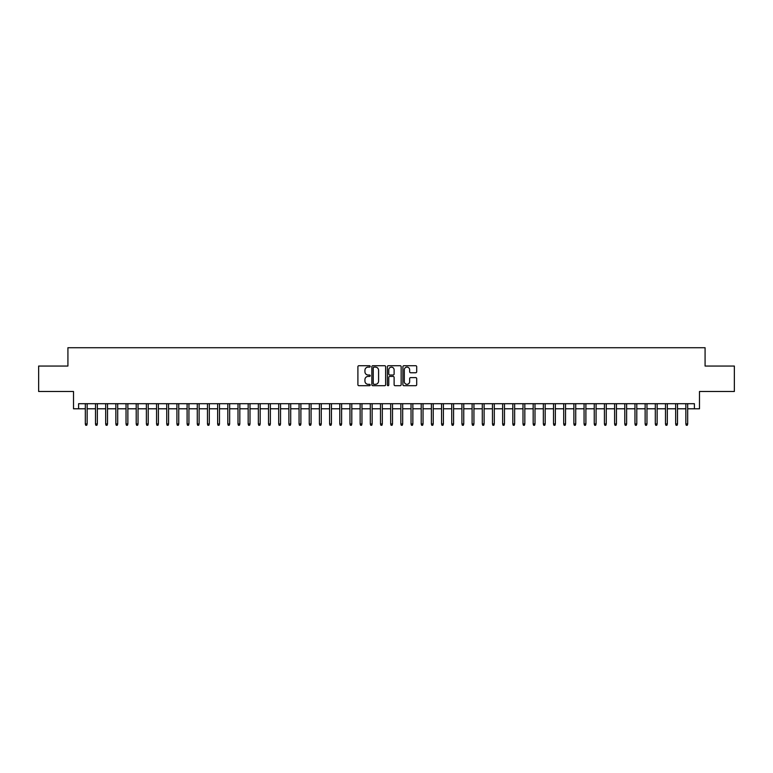 <?xml version="1.0" encoding="UTF-8"?>
<svg xmlns="http://www.w3.org/2000/svg" width="773" height="773" viewBox="0 0 773 773"><rect width="100%" height="100%" fill="white"/><g stroke="black" fill="none" stroke-linecap="round" stroke-linejoin="round"><path stroke-width="1.16" d="M370.219 366.421A0.696 0.696 0 0 0 369.513 365.716L358.904 365.716A0.995 0.995 0 0 0 357.899 366.721L357.899 384.703A0.995 0.995 0 0 0 358.904 385.698L369.513 385.698A0.696 0.696 0 0 0 370.219 385.002A0.696 0.696 0 0 0 369.513 384.307L368.141 384.307A3.198 3.198 0 0 1 364.943 381.108L364.943 379.611A3.198 3.198 0 0 1 368.141 376.412L369.513 376.412A0.696 0.696 0 0 0 370.219 375.707A0.696 0.696 0 0 0 369.513 375.011L368.141 375.011A3.198 3.198 0 0 1 364.943 371.813L364.943 370.315A3.198 3.198 0 0 1 368.141 367.117L369.513 367.117A0.696 0.696 0 0 0 370.219 366.421M415.7 372.76A0.995 0.995 0 0 0 416.695 371.765L416.695 366.721A0.995 0.995 0 0 0 415.7 365.716L403.912 365.716A0.995 0.995 0 0 0 402.907 366.721L402.907 384.703A0.995 0.995 0 0 0 403.912 385.698L415.7 385.698A0.995 0.995 0 0 0 416.695 384.703L416.695 378.606A0.995 0.995 0 0 0 415.7 377.611L410.656 377.611A0.995 0.995 0 0 0 409.651 378.606L409.651 381.63A2.677 2.677 0 0 1 406.985 384.307A2.677 2.677 0 0 1 404.308 381.63L404.308 369.794A2.677 2.677 0 0 1 406.985 367.117A2.677 2.677 0 0 1 409.651 369.794L409.651 371.765A0.995 0.995 0 0 0 410.656 372.76L415.7 372.76M78.604 408.791L78.604 403.699L694.396 403.699L694.396 408.791L699.488 408.791L699.488 391.486L734.35 391.486L734.35 366.044L705.082 366.044L705.082 347.724L67.918 347.724L67.918 366.044L38.65 366.044L38.65 391.486L73.512 391.486L73.512 408.791L85.32 408.791M385.63 366.721A0.995 0.995 0 0 0 384.625 365.716L372.837 365.716A0.995 0.995 0 0 0 371.842 366.721L371.842 384.703A0.995 0.995 0 0 0 372.837 385.698L384.625 385.698A0.995 0.995 0 0 0 385.63 384.703L385.63 366.721M388.375 365.716L400.163 365.716A0.995 0.995 0 0 1 401.158 366.721L401.158 384.703A0.995 0.995 0 0 1 400.163 385.698L395.119 385.698A0.995 0.995 0 0 1 394.114 384.703L394.114 377.408A0.995 0.995 0 0 0 393.119 376.412L389.776 376.412A0.995 0.995 0 0 0 388.771 377.408L388.771 385.002A0.696 0.696 0 0 1 388.075 385.698A0.696 0.696 0 0 1 387.37 385.002L387.37 366.721A0.995 0.995 0 0 1 388.375 365.716M87.146 408.791L95.494 408.791M97.33 408.791L105.679 408.791M107.505 408.791L115.853 408.791M117.689 408.791L126.028 408.791M127.864 408.791L136.212 408.791M138.038 408.791L146.387 408.791M148.223 408.791L156.571 408.791M158.397 408.791L166.746 408.791M168.582 408.791L176.92 408.791M178.756 408.791L187.105 408.791M188.931 408.791L197.279 408.791M199.115 408.791L207.464 408.791M209.29 408.791L217.638 408.791M219.474 408.791L227.813 408.791M229.649 408.791L237.997 408.791M239.823 408.791L248.172 408.791M250.008 408.791L258.356 408.791M260.182 408.791L268.531 408.791M270.366 408.791L278.705 408.791M280.541 408.791L288.889 408.791M290.716 408.791L299.064 408.791M300.9 408.791L309.248 408.791M311.075 408.791L319.423 408.791M321.259 408.791L329.598 408.791M331.433 408.791L339.782 408.791M341.608 408.791L349.956 408.791M351.792 408.791L360.141 408.791M361.967 408.791L370.315 408.791M372.151 408.791L380.49 408.791M382.326 408.791L390.674 408.791M392.51 408.791L400.849 408.791M402.685 408.791L411.033 408.791M412.859 408.791L421.208 408.791M423.044 408.791L431.392 408.791M433.218 408.791L441.567 408.791M443.402 408.791L451.741 408.791M453.577 408.791L461.925 408.791M463.752 408.791L472.1 408.791M473.936 408.791L482.284 408.791M484.111 408.791L492.459 408.791M494.295 408.791L502.634 408.791M504.469 408.791L512.818 408.791M514.644 408.791L522.992 408.791M524.828 408.791L533.177 408.791M535.003 408.791L543.351 408.791M545.187 408.791L553.526 408.791M555.362 408.791L563.71 408.791M565.536 408.791L573.885 408.791M575.721 408.791L584.069 408.791M585.895 408.791L594.244 408.791M596.08 408.791L604.418 408.791M606.254 408.791L614.603 408.791M616.429 408.791L624.777 408.791M626.613 408.791L634.962 408.791M636.788 408.791L645.136 408.791M646.972 408.791L655.311 408.791M657.147 408.791L665.495 408.791M667.321 408.791L675.67 408.791M677.506 408.791L685.854 408.791M687.68 408.791L694.396 408.791M373.939 367.117A0.696 0.696 0 0 0 373.233 367.822L373.233 383.601A0.696 0.696 0 0 0 373.939 384.307L375.388 384.307A3.198 3.198 0 0 0 378.586 381.108L378.586 370.315A3.198 3.198 0 0 0 375.388 367.117L373.939 367.117M394.114 369.842A2.677 2.677 0 0 0 391.447 367.165A2.677 2.677 0 0 0 388.771 369.842L388.771 374.016A0.995 0.995 0 0 0 389.776 375.011L393.119 375.011A0.995 0.995 0 0 0 394.114 374.016L394.114 369.842M85.32 423.962L85.726 425.276L86.74 425.276L87.146 423.962L85.32 423.962L85.32 403.699M87.146 423.962L87.146 403.699M95.494 423.962L95.9 425.276L96.925 425.276L97.33 423.962L95.494 423.962L95.494 403.699M97.33 423.962L97.33 403.699M105.679 423.962L106.085 425.276L107.099 425.276L107.505 423.962L105.679 423.962L105.679 403.699M107.505 423.962L107.505 403.699M115.853 423.962L116.259 425.276L117.283 425.276L117.689 423.962L115.853 423.962L115.853 403.699M117.689 423.962L117.689 403.699M126.028 423.962L126.443 425.276L127.458 425.276L127.864 423.962L126.028 423.962L126.028 403.699M127.864 423.962L127.864 403.699M136.212 423.962L136.618 425.276L137.633 425.276L138.038 423.962L136.212 423.962L136.212 403.699M138.038 423.962L138.038 403.699M146.387 423.962L146.793 425.276L147.817 425.276L148.223 423.962L146.387 423.962L146.387 403.699M148.223 423.962L148.223 403.699M156.571 423.962L156.977 425.276L157.992 425.276L158.397 423.962L156.571 423.962L156.571 403.699M158.397 423.962L158.397 403.699M166.746 423.962L167.152 425.276L168.176 425.276L168.582 423.962L166.746 423.962L166.746 403.699M168.582 423.962L168.582 403.699M176.92 423.962L177.336 425.276L178.35 425.276L178.756 423.962L176.92 423.962L176.92 403.699M178.756 423.962L178.756 403.699M187.105 423.962L187.51 425.276L188.525 425.276L188.931 423.962L187.105 423.962L187.105 403.699M188.931 423.962L188.931 403.699M197.279 423.962L197.685 425.276L198.709 425.276L199.115 423.962L197.279 423.962L197.279 403.699M199.115 423.962L199.115 403.699M207.464 423.962L207.869 425.276L208.884 425.276L209.29 423.962L207.464 423.962L207.464 403.699M209.29 423.962L209.29 403.699M217.638 423.962L218.044 425.276L219.068 425.276L219.474 423.962L217.638 423.962L217.638 403.699M219.474 423.962L219.474 403.699M227.813 423.962L228.228 425.276L229.243 425.276L229.649 423.962L227.813 423.962L227.813 403.699M229.649 423.962L229.649 403.699M237.997 423.962L238.403 425.276L239.417 425.276L239.823 423.962L237.997 423.962L237.997 403.699M239.823 423.962L239.823 403.699M248.172 423.962L248.577 425.276L249.602 425.276L250.008 423.962L248.172 423.962L248.172 403.699M250.008 423.962L250.008 403.699M258.356 423.962L258.762 425.276L259.776 425.276L260.182 423.962L258.356 423.962L258.356 403.699M260.182 423.962L260.182 403.699M268.531 423.962L268.936 425.276L269.961 425.276L270.366 423.962L268.531 423.962L268.531 403.699M270.366 423.962L270.366 403.699M278.705 423.962L279.121 425.276L280.135 425.276L280.541 423.962L278.705 423.962L278.705 403.699M280.541 423.962L280.541 403.699M288.889 423.962L289.295 425.276L290.31 425.276L290.716 423.962L288.889 423.962L288.889 403.699M290.716 423.962L290.716 403.699M299.064 423.962L299.47 425.276L300.494 425.276L300.9 423.962L299.064 423.962L299.064 403.699M300.9 423.962L300.9 403.699M309.248 423.962L309.654 425.276L310.669 425.276L311.075 423.962L309.248 423.962L309.248 403.699M311.075 423.962L311.075 403.699M319.423 423.962L319.829 425.276L320.853 425.276L321.259 423.962L319.423 423.962L319.423 403.699M321.259 423.962L321.259 403.699M329.598 423.962L330.013 425.276L331.028 425.276L331.433 423.962L329.598 423.962L329.598 403.699M331.433 423.962L331.433 403.699M339.782 423.962L340.188 425.276L341.202 425.276L341.608 423.962L339.782 423.962L339.782 403.699M341.608 423.962L341.608 403.699M349.956 423.962L350.362 425.276L351.386 425.276L351.792 423.962L349.956 423.962L349.956 403.699M351.792 423.962L351.792 403.699M360.141 423.962L360.547 425.276L361.561 425.276L361.967 423.962L360.141 423.962L360.141 403.699M361.967 423.962L361.967 403.699M370.315 423.962L370.721 425.276L371.745 425.276L372.151 423.962L370.315 423.962L370.315 403.699M372.151 423.962L372.151 403.699M380.49 423.962L380.905 425.276L381.92 425.276L382.326 423.962L380.49 423.962L380.49 403.699M382.326 423.962L382.326 403.699M390.674 423.962L391.08 425.276L392.095 425.276L392.51 423.962L390.674 423.962L390.674 403.699M392.51 423.962L392.51 403.699M400.849 423.962L401.255 425.276L402.279 425.276L402.685 423.962L400.849 423.962L400.849 403.699M402.685 423.962L402.685 403.699M411.033 423.962L411.439 425.276L412.453 425.276L412.859 423.962L411.033 423.962L411.033 403.699M412.859 423.962L412.859 403.699M421.208 423.962L421.614 425.276L422.638 425.276L423.044 423.962L421.208 423.962L421.208 403.699M423.044 423.962L423.044 403.699M431.392 423.962L431.798 425.276L432.812 425.276L433.218 423.962L431.392 423.962L431.392 403.699M433.218 423.962L433.218 403.699M441.567 423.962L441.972 425.276L442.987 425.276L443.402 423.962L441.567 423.962L441.567 403.699M443.402 423.962L443.402 403.699M451.741 423.962L452.147 425.276L453.171 425.276L453.577 423.962L451.741 423.962L451.741 403.699M453.577 423.962L453.577 403.699M461.925 423.962L462.331 425.276L463.346 425.276L463.752 423.962L461.925 423.962L461.925 403.699M463.752 423.962L463.752 403.699M472.1 423.962L472.506 425.276L473.53 425.276L473.936 423.962L472.1 423.962L472.1 403.699M473.936 423.962L473.936 403.699M482.284 423.962L482.69 425.276L483.705 425.276L484.111 423.962L482.284 423.962L482.284 403.699M484.111 423.962L484.111 403.699M492.459 423.962L492.865 425.276L493.879 425.276L494.295 423.962L492.459 423.962L492.459 403.699M494.295 423.962L494.295 403.699M502.634 423.962L503.039 425.276L504.064 425.276L504.469 423.962L502.634 423.962L502.634 403.699M504.469 423.962L504.469 403.699M512.818 423.962L513.224 425.276L514.238 425.276L514.644 423.962L512.818 423.962L512.818 403.699M514.644 423.962L514.644 403.699M522.992 423.962L523.398 425.276L524.423 425.276L524.828 423.962L522.992 423.962L522.992 403.699M524.828 423.962L524.828 403.699M533.177 423.962L533.583 425.276L534.597 425.276L535.003 423.962L533.177 423.962L533.177 403.699M535.003 423.962L535.003 403.699M543.351 423.962L543.757 425.276L544.772 425.276L545.187 423.962L543.351 423.962L543.351 403.699M545.187 423.962L545.187 403.699M553.526 423.962L553.932 425.276L554.956 425.276L555.362 423.962L553.526 423.962L553.526 403.699M555.362 423.962L555.362 403.699M563.71 423.962L564.116 425.276L565.131 425.276L565.536 423.962L563.71 423.962L563.71 403.699M565.536 423.962L565.536 403.699M573.885 423.962L574.291 425.276L575.315 425.276L575.721 423.962L573.885 423.962L573.885 403.699M575.721 423.962L575.721 403.699M584.069 423.962L584.475 425.276L585.49 425.276L585.895 423.962L584.069 423.962L584.069 403.699M585.895 423.962L585.895 403.699M594.244 423.962L594.65 425.276L595.664 425.276L596.08 423.962L594.244 423.962L594.244 403.699M596.08 423.962L596.08 403.699M604.418 423.962L604.824 425.276L605.848 425.276L606.254 423.962L604.418 423.962L604.418 403.699M606.254 423.962L606.254 403.699M614.603 423.962L615.008 425.276L616.023 425.276L616.429 423.962L614.603 423.962L614.603 403.699M616.429 423.962L616.429 403.699M624.777 423.962L625.183 425.276L626.207 425.276L626.613 423.962L624.777 423.962L624.777 403.699M626.613 423.962L626.613 403.699M634.962 423.962L635.367 425.276L636.382 425.276L636.788 423.962L634.962 423.962L634.962 403.699M636.788 423.962L636.788 403.699M645.136 423.962L645.542 425.276L646.557 425.276L646.972 423.962L645.136 423.962L645.136 403.699M646.972 423.962L646.972 403.699M655.311 423.962L655.717 425.276L656.741 425.276L657.147 423.962L655.311 423.962L655.311 403.699M657.147 423.962L657.147 403.699M665.495 423.962L665.901 425.276L666.915 425.276L667.321 423.962L665.495 423.962L665.495 403.699M667.321 423.962L667.321 403.699M675.67 423.962L676.075 425.276L677.1 425.276L677.506 423.962L675.67 423.962L675.67 403.699M677.506 423.962L677.506 403.699M685.854 423.962L686.26 425.276L687.274 425.276L687.68 423.962L685.854 423.962L685.854 403.699M687.68 423.962L687.68 403.699"/></g></svg>
